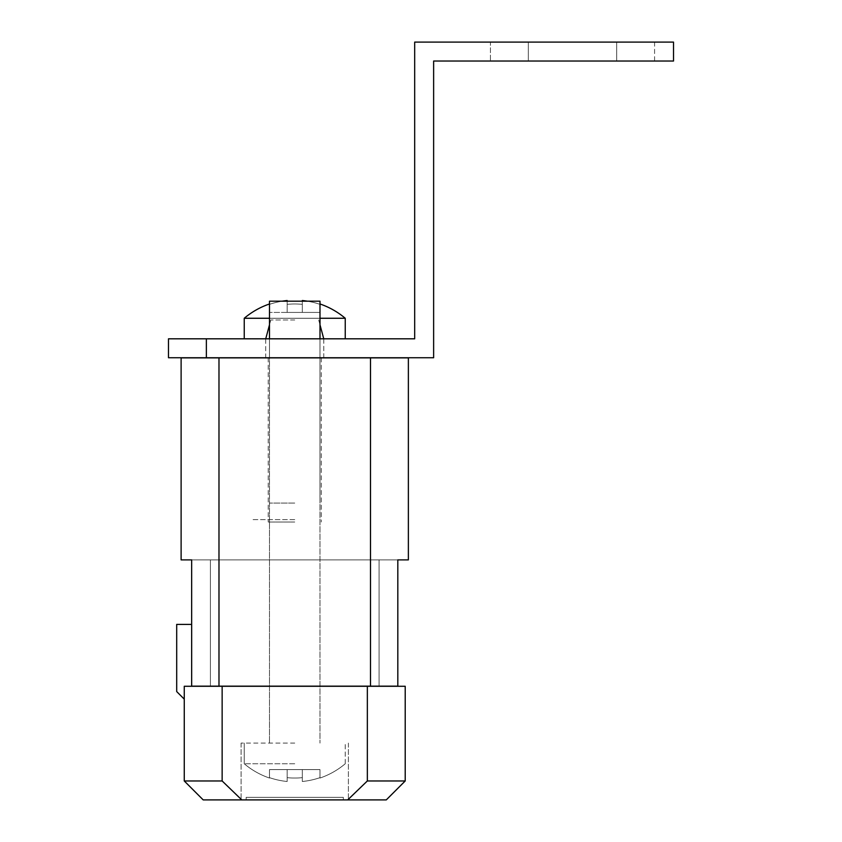<?xml version="1.0" encoding="UTF-8"?>
<svg xmlns="http://www.w3.org/2000/svg" width="842" height="842" viewBox="0 0 842 842"><rect width="100%" height="100%" fill="white"/><g stroke="black" fill="none" stroke-linecap="round" stroke-linejoin="round"><path stroke-width="0.63" stroke-dasharray="4.21 3.16" d="M294.742 338.937L244.243 338.937L294.742 338.937M294.742 503.063L269.493 503.063L294.742 503.063M269.493 318.265L345.241 318.265L244.243 318.265L345.241 318.265L244.243 318.265L345.241 318.265L244.243 318.265L244.243 338.81M282.165 301.183A77.917 77.917 0 0 0 269.493 304.362L269.493 312.414L269.493 304.362A77.917 77.917 0 0 1 287.164 300.531L287.164 312.414L287.164 300.531A77.917 77.917 0 0 0 269.493 304.362L269.493 312.414L269.493 304.362L269.493 312.414L287.164 312.414L269.493 312.414L269.493 304.362A77.917 77.917 0 0 1 287.164 300.531L287.164 312.414L319.992 312.414L302.32 312.414L319.992 312.414L319.992 304.362A77.917 77.917 0 0 0 302.32 300.531L302.32 312.414L269.493 312.414L287.164 312.414L287.164 300.531L287.164 312.414L319.992 312.414L302.32 312.414L302.32 300.531L302.32 312.414L269.493 312.414L287.164 312.414L287.164 300.531L287.164 312.414L319.992 312.414L269.493 312.414L302.32 312.414L287.164 312.414L287.164 304.362A74.096 74.096 0 0 1 294.742 303.973A74.096 74.096 0 0 0 287.164 304.362L287.164 300.531A77.917 77.917 0 0 0 269.493 304.362L269.493 304.362A77.917 77.917 0 0 1 287.164 300.531L287.164 304.362A74.096 74.096 0 0 1 302.32 304.362A74.096 74.096 0 0 0 287.164 304.362L287.164 312.414L287.164 304.362A74.096 74.096 0 0 1 302.32 304.362L302.32 300.531L302.32 304.362A74.096 74.096 0 0 0 287.164 304.362L287.164 300.531A77.917 77.917 0 0 0 269.493 304.362L269.493 304.362A77.917 77.917 0 0 1 287.164 300.531L287.164 304.362A74.096 74.096 0 0 1 302.32 304.362L302.32 312.414L302.32 304.362A74.096 74.096 0 0 0 287.164 304.362L287.164 301.183M302.32 300.531L302.32 312.414L302.32 300.531A77.917 77.917 0 0 1 319.992 304.362L319.992 312.414L319.992 304.362L319.992 312.414L319.992 304.362L319.992 312.414L319.992 304.362L319.992 312.414L302.32 312.414L302.32 300.531A77.917 77.917 0 0 1 319.992 304.362L319.992 304.362A77.917 77.917 0 0 0 302.32 300.531L302.32 304.362A74.096 74.096 0 0 0 294.742 303.973A74.096 74.096 0 0 1 302.32 304.362L302.32 300.531A77.917 77.917 0 0 1 319.992 304.362L319.992 304.362A77.917 77.917 0 0 0 302.32 300.531L302.32 312.414L302.32 300.531A77.917 77.917 0 0 1 319.992 304.362L319.992 304.362A77.917 77.917 0 0 0 307.319 301.183M294.742 743.086L241.086 743.086L294.742 743.086M319.992 357.871L319.992 743.086L319.992 301.183L319.992 743.086L319.992 301.183L319.992 743.086L319.992 301.183L319.992 743.086L319.992 301.183L269.493 301.183L319.992 301.183L269.493 301.183L319.992 301.183L269.493 301.183L319.992 301.183L269.493 301.183L319.992 301.183L269.493 301.183L319.992 301.183L269.493 301.183L319.992 301.183L269.493 301.183L319.992 301.183L269.493 301.183L269.493 743.086L269.493 357.871M294.742 763.757L244.243 763.757L294.742 763.757M294.742 778.04A74.096 74.096 0 0 1 287.164 777.65L287.164 781.492A77.917 77.917 0 0 1 269.493 777.65L269.493 777.65A77.917 77.917 0 0 0 287.164 781.492L287.164 777.65A74.096 74.096 0 0 0 302.32 777.65A74.096 74.096 0 0 1 287.164 777.65L287.164 769.599L287.164 777.65A74.096 74.096 0 0 0 302.32 777.65L302.32 781.492L302.32 777.65A74.096 74.096 0 0 1 287.164 777.65L287.164 781.492A77.917 77.917 0 0 1 269.493 777.65L269.493 777.65A77.917 77.917 0 0 0 287.164 781.492L287.164 777.65A74.096 74.096 0 0 0 302.32 777.65L302.32 769.599L302.32 777.65A74.096 74.096 0 0 1 287.164 777.65L287.164 769.599L302.32 769.599L302.32 781.492A77.917 77.917 0 0 0 319.992 777.65L319.992 777.65A77.917 77.917 0 0 1 302.32 781.492L302.32 777.65A74.096 74.096 0 0 1 294.742 778.04A74.096 74.096 0 0 0 302.32 777.65L302.32 769.599L287.164 769.599L287.164 777.65A74.096 74.096 0 0 0 294.742 778.04A74.096 74.096 0 0 1 287.164 777.65L287.164 781.492A77.917 77.917 0 0 1 269.493 777.65L269.493 777.65A77.917 77.917 0 0 0 287.164 781.492L287.164 777.65A74.096 74.096 0 0 0 302.32 777.65A74.096 74.096 0 0 1 287.164 777.65L287.164 781.492A77.917 77.917 0 0 1 269.493 777.65L269.493 777.65A77.917 77.917 0 0 0 287.164 781.492L287.164 777.65A74.096 74.096 0 0 0 302.32 777.65L302.32 781.492A77.917 77.917 0 0 0 319.992 777.65L319.992 777.65A77.917 77.917 0 0 1 302.32 781.492L302.32 777.65A74.096 74.096 0 0 1 287.164 777.65L287.164 769.599L269.493 769.599L269.493 777.65A77.917 77.917 0 0 0 287.164 781.492A77.917 77.917 0 0 1 269.493 777.65L269.493 777.65A77.917 77.917 0 0 0 287.164 781.492L287.164 777.65A74.096 74.096 0 0 0 302.32 777.65L302.32 781.492A77.917 77.917 0 0 0 319.992 777.65L319.992 777.65A77.917 77.917 0 0 1 302.32 781.492L302.32 777.65A74.096 74.096 0 0 1 287.164 777.65L287.164 769.599L287.164 777.65A74.096 74.096 0 0 0 302.32 777.65L302.32 769.599L319.992 769.599L319.992 777.65A77.917 77.917 0 0 1 302.32 781.492A77.917 77.917 0 0 0 319.992 777.65L319.992 777.65A77.917 77.917 0 0 1 302.32 781.492L302.32 777.65A74.096 74.096 0 0 1 294.742 778.04M269.493 769.599L269.493 777.65A77.917 77.917 0 0 0 287.164 781.492A77.917 77.917 0 0 1 269.493 777.65L269.493 777.65A77.917 77.917 0 0 0 287.164 781.492L287.164 769.599L302.32 769.599L302.32 781.492L302.32 769.599L302.32 777.65L302.32 769.599L287.164 769.599L287.164 781.492L287.164 769.599L269.493 769.599L287.164 769.599L287.164 777.65L287.164 769.599L302.32 769.599L302.32 781.492A77.917 77.917 0 0 0 319.992 777.65L319.992 777.65A77.917 77.917 0 0 1 302.32 781.492L302.32 769.599L319.992 769.599L287.164 769.599L287.164 781.492A77.917 77.917 0 0 1 269.493 777.65L269.493 769.599L269.493 777.65L269.493 769.599L287.164 769.599L269.493 769.599L269.493 777.65L269.493 769.599L287.164 769.599L287.164 777.65L287.164 769.599L302.32 769.599L302.32 781.492L302.32 769.599L319.992 769.599L319.992 777.65A77.917 77.917 0 0 1 302.32 781.492A77.917 77.917 0 0 0 319.992 777.65L319.992 777.65A77.917 77.917 0 0 1 302.32 781.492L302.32 769.599L302.32 777.65L302.32 769.599L287.164 769.599L287.164 781.492L287.164 769.599L269.493 769.599L269.493 777.65L269.493 769.599L302.32 769.599L302.32 781.492L302.32 769.599L319.992 769.599L319.992 777.65L319.992 769.599L302.32 769.599L302.32 777.65L302.32 769.599L287.164 769.599L287.164 781.492L287.164 769.599L269.493 769.599L269.493 777.65L269.493 769.599L302.32 769.599L302.32 781.492A77.917 77.917 0 0 0 319.992 777.65L319.992 769.599L302.32 769.599L319.992 769.599L319.992 777.65L319.992 769.599L302.32 769.599L302.32 777.65L302.32 769.599L287.164 769.599L287.164 781.492A77.917 77.917 0 0 1 269.493 777.65L269.493 769.599L287.164 769.599L269.493 769.599L269.493 777.65L269.493 769.599L302.32 769.599L302.32 781.492L302.32 769.599L319.992 769.599L319.992 777.65L319.992 769.599L287.164 769.599L287.164 781.492L287.164 769.599L287.164 781.492L287.164 769.599L269.493 769.599L269.493 777.65L269.493 769.599L287.164 769.599L287.164 777.65L287.164 769.599L302.32 769.599L302.32 781.492L302.32 769.599L319.992 769.599L319.992 777.65L319.992 769.599L302.32 769.599L302.32 777.65L302.32 769.599L269.493 769.599M294.742 799.9L241.086 799.9L294.742 799.9M294.742 686.272L251.811 686.272L294.742 686.272M294.742 519.609L251.811 519.609L294.742 519.609M191.839 686.272L191.839 624.406L191.839 686.272L191.839 624.406L191.839 686.272L191.839 624.406L191.839 686.272L184.261 686.272L184.261 699.144L184.261 686.272L405.212 686.272L184.261 686.272L405.212 686.272L184.261 686.272L191.839 686.272L184.261 686.272L184.261 699.144L176.694 691.566L184.261 699.144L184.261 686.272L191.839 686.272L191.839 624.406L176.694 624.406L191.839 624.406L176.694 624.406L191.839 624.406L176.694 624.406L191.839 624.406L176.694 624.406L176.694 691.566L176.694 624.406L176.694 691.566L184.261 699.144L176.694 691.566L176.694 624.406L176.694 691.566L184.261 699.144L184.261 686.272L184.261 699.144L176.694 691.566L176.694 624.406L176.694 691.566L184.261 699.144L184.261 686.272L184.261 780.966L203.206 799.9L241.77 799.9L222.141 780.966L184.261 780.966L222.141 780.966L241.77 799.9L347.714 799.9L367.344 780.966L405.212 780.966L386.278 799.9L203.206 799.9L184.261 780.966L203.206 799.9L241.77 799.9L222.141 780.966L184.261 780.966L222.141 780.966L241.77 799.9L386.278 799.9L405.212 780.966L367.344 780.966L347.714 799.9L367.344 780.966L405.212 780.966L386.278 799.9L203.206 799.9L184.261 780.966L203.206 799.9L241.77 799.9L222.141 780.966L184.261 780.966L222.141 780.966L241.77 799.9L386.278 799.9L405.212 780.966L367.344 780.966L347.714 799.9L367.344 780.966L405.212 780.966L386.278 799.9L203.206 799.9L184.261 780.966L203.206 799.9L241.77 799.9L222.141 780.966L184.261 780.966L184.261 686.272L222.141 686.272L222.141 780.966L222.141 686.272L367.344 686.272L367.344 780.966L347.714 799.9L386.278 799.9L405.212 780.966L367.344 780.966L347.714 799.9L241.77 799.9M246.138 797.374L343.347 797.374L246.138 797.374L343.347 797.374L246.138 797.374L343.347 797.374L246.138 797.374L343.347 797.374L246.138 797.374L246.138 799.9L246.138 797.374L246.138 799.9L343.347 799.9L343.347 797.374L343.347 799.9L246.138 799.9L246.138 797.374L246.138 799.9L343.347 799.9L343.347 797.374L343.347 799.9L246.138 799.9L246.138 797.374L246.138 799.9L343.347 799.9L343.347 797.374L343.347 799.9L246.138 799.9L246.138 797.374M367.344 686.272L405.212 686.272L405.212 780.966L367.344 780.966L367.344 686.272L367.344 780.966M405.212 780.966L405.212 686.272L405.212 780.966L405.212 686.272L405.212 780.966L405.212 686.272L405.212 780.966L386.278 799.9L347.714 799.9M294.742 357.871L265.704 357.871L294.742 357.871M294.742 319.992L270.777 319.992L294.742 319.992M294.742 522.008L268.23 522.008L294.742 522.008M397.824 559.888L397.824 686.146L379.079 686.146L379.079 559.888L210.405 559.888L210.405 686.146L191.66 686.146L210.405 686.146L210.405 559.888L397.824 559.888L379.079 559.888L379.079 686.146L210.405 686.146L397.824 686.146L191.66 686.146L397.824 686.146L397.824 559.888L408.37 559.888L397.824 559.888L397.824 686.146L379.079 686.146L379.079 559.888L191.66 559.888L210.405 559.888L210.405 686.146L191.66 686.146L191.66 559.888L181.114 559.888L191.66 559.888L191.66 686.146L210.405 686.146L210.405 559.888L397.824 559.888L379.079 559.888L379.079 686.146L210.405 686.146L397.824 686.146L191.66 686.146L397.824 686.146L397.824 559.888L408.37 559.888L397.824 559.888L397.824 686.146L379.079 686.146L379.079 559.888L191.66 559.888L210.405 559.888L210.405 686.146L191.66 686.146L191.66 559.888L181.114 559.888L191.66 559.888L191.66 686.146L210.405 686.146L210.405 559.888L397.824 559.888L379.079 559.888L379.079 686.146L210.405 686.146L397.824 686.146L191.66 686.146L397.824 686.146L397.824 559.888L408.37 559.888L397.824 559.888L397.824 686.146L379.079 686.146L379.079 559.888L191.66 559.888L210.405 559.888L210.405 686.146L191.66 686.146L191.66 559.888L181.114 559.888L191.66 559.888L191.66 686.146L210.405 686.146L210.405 559.888L397.824 559.888L379.079 559.888L379.079 686.146L210.405 686.146L397.824 686.146L191.66 686.146L191.66 559.888L210.405 559.888L181.114 559.888L181.114 357.871L218.983 357.871L218.983 686.146L218.983 357.871L370.501 357.871L370.501 686.146L370.501 357.871L408.37 357.871L408.37 559.888L397.824 559.888M218.983 357.871L408.37 357.871L181.114 357.871L181.114 559.888L181.114 357.871L218.983 357.871L218.983 686.146L218.983 357.871L370.501 357.871L370.501 686.146L370.501 357.871L408.37 357.871L408.37 559.888L408.37 357.871L181.114 357.871L181.114 559.888L181.114 357.871L218.983 357.871L218.983 686.146L218.983 357.871L370.501 357.871L370.501 686.146L370.501 357.871L408.37 357.871L408.37 559.888L408.37 357.871L181.114 357.871L181.114 559.888L181.114 357.871L218.983 357.871L218.983 686.146M184.261 780.966L184.261 699.144M222.141 686.272L222.141 780.966M287.164 312.414L287.164 300.531L287.164 312.414M319.992 769.599L319.992 777.65L319.992 769.599L302.32 769.599L302.32 781.492A77.917 77.917 0 0 0 319.992 777.65L319.992 769.599L319.992 777.65L319.992 769.599L302.32 769.599L319.992 769.599M408.37 357.871L408.37 559.888L408.37 357.871M269.493 304.362L269.493 312.414L269.493 304.362M319.992 303.973A78.285 78.285 0 0 1 345.241 318.265L345.241 338.937L345.241 318.265A78.285 78.285 0 0 0 319.992 303.973A78.285 78.285 0 0 1 345.241 318.265L319.992 318.265M191.839 686.146L191.66 624.406M343.347 799.9L343.347 797.374L343.347 799.9L246.138 799.9L343.347 799.9M370.501 357.871L370.501 686.146M654.581 42.1L616.702 42.1L616.702 61.034L616.702 42.1L616.702 61.034L654.581 61.034L654.581 42.1L616.702 42.1L616.702 61.034L616.702 42.1L528.323 42.1L528.323 61.034L528.323 42.1L490.444 42.1L490.444 61.034L654.581 61.034L654.581 42.1L528.323 42.1L528.323 61.034L490.444 61.034L528.323 61.034L528.323 42.1L490.444 42.1L490.444 61.034L616.702 61.034L528.323 61.034L528.323 42.1L528.323 61.034L528.323 42.1L654.581 42.1M319.992 338.81L269.493 338.81L269.493 357.745L319.992 357.745L319.992 338.81L269.493 338.81L269.493 357.745L319.992 357.745L319.992 338.81L269.493 338.81L269.493 357.745L319.992 357.745L319.992 338.81L269.493 338.81L269.493 357.745L319.992 357.745L319.992 338.81L269.493 338.81L319.992 338.81L269.493 338.81L319.992 338.81L319.992 357.745L269.493 357.745L269.493 338.81M319.992 357.745L269.493 357.745M168.484 357.745L206.364 357.745L206.364 338.81L168.484 338.81L168.484 357.745M206.364 338.81L414.685 338.81L414.685 42.1L673.516 42.1L673.516 61.034L433.63 61.034L433.63 357.745L206.364 357.745M654.581 61.034L528.323 61.034L528.323 42.1L616.702 42.1L616.702 61.034L616.702 42.1L616.702 61.034L654.581 61.034M490.444 42.1L528.323 42.1L490.444 42.1M269.493 338.937L269.493 503.063L269.493 338.937M269.493 303.973A78.285 78.285 0 0 0 244.243 318.265A78.285 78.285 0 0 1 269.493 303.973A78.285 78.285 0 0 0 244.243 318.265M319.992 338.937L319.992 503.063L319.992 338.937M244.243 763.757L244.243 743.086L244.243 763.757A78.285 78.285 0 0 0 269.493 778.04A78.285 78.285 0 0 1 244.243 763.757L244.243 743.086L244.243 763.757A78.285 78.285 0 0 0 269.493 778.04A78.285 78.285 0 0 1 244.243 763.757L244.243 743.086L244.243 763.757A78.285 78.285 0 0 0 269.493 778.04A78.285 78.285 0 0 1 244.243 763.757L244.243 743.086L244.243 763.757A78.285 78.285 0 0 0 269.493 778.04A78.285 78.285 0 0 1 244.243 763.757M319.992 778.04A78.285 78.285 0 0 0 345.241 763.757L345.241 743.086L345.241 763.757A78.285 78.285 0 0 1 319.992 778.04A78.285 78.285 0 0 0 345.241 763.757A78.285 78.285 0 0 1 319.992 778.04A78.285 78.285 0 0 0 345.241 763.757A78.285 78.285 0 0 1 319.992 778.04A78.285 78.285 0 0 0 345.241 763.757A78.285 78.285 0 0 1 319.992 778.04M241.086 743.086L241.086 799.9L241.086 743.086M348.399 743.086L348.399 799.9L348.399 743.086M265.735 338.81L270.777 319.992L265.704 338.937L270.777 319.992L265.704 338.937L270.777 319.992L265.704 338.937L265.704 357.871M319.992 324.802L323.781 338.937L318.708 319.992L323.781 338.937L318.708 319.992L323.781 338.937L318.708 319.992L323.781 338.937L323.781 357.745M268.23 357.871L268.23 522.008L268.23 357.871M321.255 357.871L321.255 522.008L321.255 357.871M345.241 318.265L345.241 338.81M269.493 324.802L265.704 338.937L265.704 357.745M323.749 338.81L323.781 357.871"/><path stroke-width="1.26" d="M269.493 303.973A78.285 78.285 0 0 0 244.243 318.265L269.493 318.265M287.164 301.183L287.164 300.531A77.917 77.917 0 0 0 282.165 301.183M302.32 300.531L302.32 301.183L302.32 300.531A77.917 77.917 0 0 1 307.319 301.183M319.992 318.265L345.241 318.265A78.285 78.285 0 0 0 319.992 303.973M269.493 338.81L269.493 301.183L319.992 301.183L319.992 338.81M191.66 624.406L176.694 624.406L176.694 691.566L184.261 699.144M405.212 780.966L405.212 686.272L184.261 686.272L184.261 780.966L222.141 780.966L241.77 799.9L347.714 799.9L367.344 780.966L405.212 780.966L386.278 799.9L347.714 799.9M367.344 686.272L367.344 780.966M241.77 799.9L203.206 799.9L184.261 780.966M222.141 686.272L222.141 780.966M397.824 559.888L408.37 559.888L408.37 357.871L370.501 357.871L370.501 686.146L397.824 686.146L397.824 559.888M370.501 357.871L181.114 357.871L181.114 559.888L191.66 559.888L191.66 686.146L370.501 686.146M218.983 357.871L218.983 686.146M168.484 357.745L168.484 338.81L206.364 338.81L206.364 357.745L168.484 357.745M206.364 338.81L414.685 338.81L414.685 42.1L673.516 42.1L673.516 61.034L433.63 61.034L433.63 357.745L206.364 357.745M244.243 318.265L244.243 338.81M345.241 318.265L345.241 338.81M319.992 324.802L323.749 338.81M269.493 324.802L265.735 338.81"/></g></svg>
